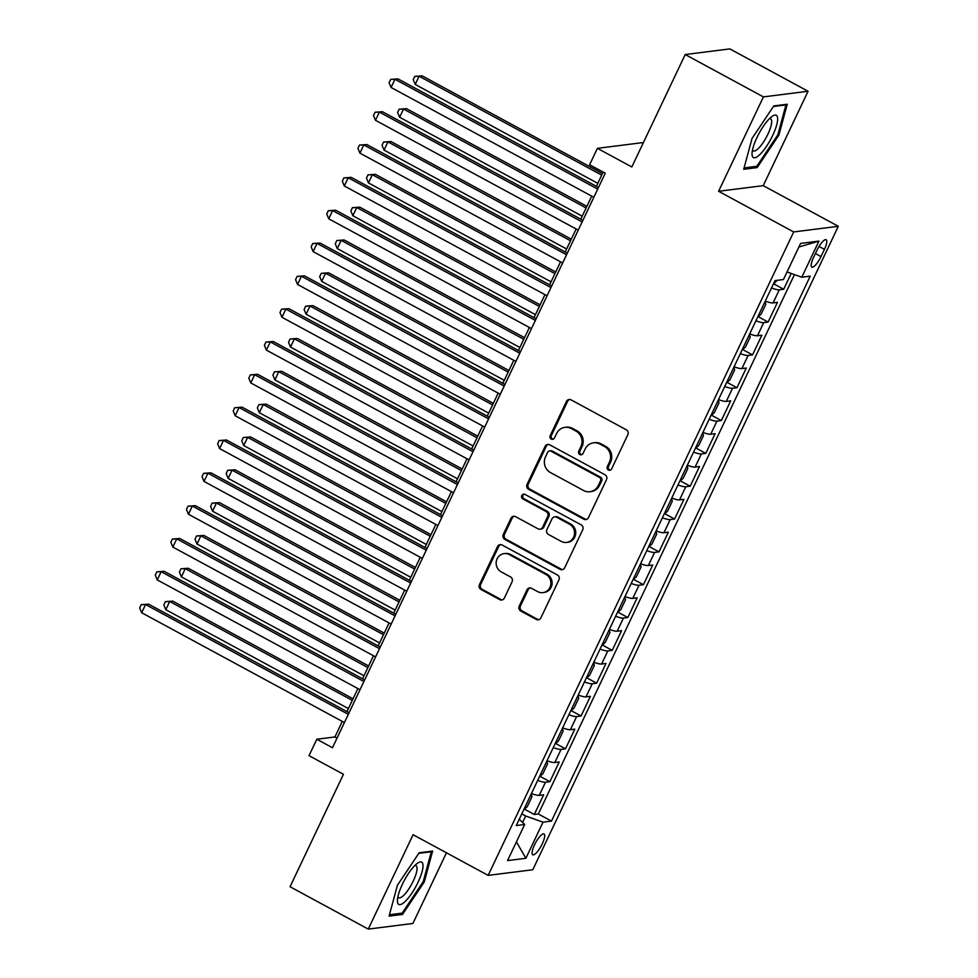 <?xml version="1.0" encoding="UTF-8"?>
<svg xmlns="http://www.w3.org/2000/svg" width="978" height="978" viewBox="0 0 978 978"><rect width="100%" height="100%" fill="white"/><g stroke="black" fill="none" stroke-linecap="round" stroke-linejoin="round"><path stroke-width="1.47" d="M608.389 470.015A2.543 2.396 -97.2 0 0 611.605 468.927L627.864 434.684A3.631 3.423 -97.2 0 0 626.323 429.794L571.054 399.855A3.631 3.423 -97.2 0 0 566.458 401.42L550.198 435.65A2.543 2.396 -97.2 0 0 552.668 439.342A2.543 2.396 -97.2 0 0 554.489 437.985L556.604 433.547A11.614 10.966 -97.2 0 1 564.966 427.349A11.614 10.966 -97.2 0 1 571.323 428.56L575.932 431.053A11.614 10.966 -97.2 0 1 580.859 446.689L578.756 451.127A2.543 2.396 -97.2 0 0 581.225 454.807A2.543 2.396 -97.2 0 0 583.047 453.45L585.162 449.024A11.614 10.966 -97.2 0 1 593.524 442.826A11.614 10.966 -97.2 0 1 599.881 444.036L604.49 446.53A11.614 10.966 -97.2 0 1 609.416 462.166L607.314 466.592A2.543 2.396 -97.2 0 0 608.389 470.015M593.524 442.826L594.734 442.667A11.614 10.966 -97.2 0 1 601.091 443.878L605.688 446.371A11.614 10.966 -97.2 0 1 610.627 462.007L608.512 466.445A2.543 2.396 -97.2 0 0 610.37 470.125M569.685 399.464A3.631 3.423 -97.2 0 0 567.656 401.261L551.409 435.503A2.543 2.396 -97.2 0 0 553.255 439.183M564.966 427.349L566.176 427.203A11.614 10.966 -97.2 0 1 572.533 428.413L577.13 430.907A11.614 10.966 -97.2 0 1 582.069 446.543L579.954 450.968A2.543 2.396 -97.2 0 0 581.812 454.648M542.252 843.867A11.834 3.227 118.4 0 0 544.025 833.953A11.834 3.227 118.4 0 0 534.526 844.845A11.834 3.227 118.4 0 0 532.753 854.76A11.834 3.227 118.4 0 0 542.252 843.867M519.232 606.152A3.631 3.423 -97.2 0 0 520.773 611.03L536.286 619.429A3.631 3.423 -97.2 0 0 540.883 617.876L558.939 579.856A3.631 3.423 -97.2 0 0 557.399 574.966L502.13 545.027A3.631 3.423 -97.2 0 0 497.521 546.58L479.464 584.612A3.631 3.423 -97.2 0 0 481.005 589.489L499.746 599.636A3.631 3.423 -97.2 0 0 504.342 598.084L512.069 581.812A3.631 3.423 -97.2 0 0 510.528 576.922L501.237 571.885A9.707 9.169 -97.2 0 1 504.11 553.634A9.707 9.169 -97.2 0 1 509.428 554.648L545.81 574.367A9.707 9.169 -97.2 0 1 542.937 592.619A9.707 9.169 -97.2 0 1 537.631 591.604L531.555 588.316A3.631 3.423 -97.2 0 0 526.959 589.881L519.232 606.152L520.443 605.993A3.631 3.423 -97.2 0 0 521.983 610.883L537.484 619.282A3.631 3.423 -97.2 0 0 538.866 619.673M763.415 96.895L718.61 191.285L763.243 185.649L808.06 91.26L763.415 96.895L685.211 54.536L631.825 166.969L597.411 148.338L589.612 164.744L605.26 173.216L332.471 747.718L316.823 739.246L309.036 755.664L343.437 774.295L290.05 886.74L368.266 929.1L412.899 923.464L446.457 852.804M718.61 191.285L793.684 231.945L488.156 875.383L413.083 834.723L368.266 929.1M583.866 519.22A3.631 3.423 -97.2 0 0 588.463 517.655L606.519 479.636A3.631 3.423 -97.2 0 0 604.979 474.746L549.709 444.807A3.631 3.423 -97.2 0 0 545.113 446.371L527.056 484.391A3.631 3.423 -97.2 0 0 528.597 489.281L583.866 519.22L585.076 519.061A3.631 3.423 -97.2 0 0 586.445 519.465M582.729 529.746L564.673 567.766A3.631 3.423 -97.2 0 1 560.076 569.33L504.807 539.391A3.631 3.423 -97.2 0 1 503.267 534.501L510.993 518.23A3.631 3.423 -97.2 0 1 515.589 516.665L538.01 528.817A3.631 3.423 -97.2 0 0 542.607 527.252L547.729 516.457A3.631 3.423 -97.2 0 0 546.189 511.567L522.851 498.927A2.543 2.396 -97.2 0 1 523.609 494.159A2.543 2.396 -97.2 0 1 524.99 494.416L581.189 524.856A3.631 3.423 -97.2 0 1 582.729 529.746M685.211 54.536L729.845 48.9L808.06 91.26M524.428 809.161L534.294 814.491L543.646 794.796L539.245 795.358L545.479 782.229A14.792 2.726 -154.6 0 1 537.68 780.407M540.027 776.324L549.88 781.666L559.233 761.972L554.832 762.522L561.066 749.392A14.792 2.726 -154.6 0 1 553.267 747.583M555.614 743.5L565.467 748.842L574.819 729.148L570.418 729.698L576.653 716.568A14.792 2.726 -154.6 0 1 568.854 714.747M571.201 710.676L581.054 716.006L590.406 696.312L586.005 696.874L592.24 683.744A14.792 2.726 -154.6 0 1 584.441 681.923M586.788 677.84L596.641 683.182L605.993 663.487L601.592 664.038L607.827 650.908A14.792 2.726 -154.6 0 1 600.027 649.099M602.375 645.015L612.228 650.358L621.58 630.663L617.179 631.213L623.414 618.084A14.792 2.726 -154.6 0 1 615.614 616.262M617.962 612.191L627.815 617.521L637.167 597.827L632.766 598.389L639.001 585.247A14.792 2.726 -154.6 0 1 631.213 583.438M633.548 579.355L643.414 584.697L652.766 565.003L648.353 565.553L654.588 552.423A14.792 2.726 -154.6 0 1 646.8 550.614M649.135 546.531L659.001 551.873L668.353 532.166L663.94 532.729L670.187 519.599A14.792 2.726 -154.6 0 1 662.387 517.778M664.722 513.707L674.588 519.037L683.94 499.342L679.539 499.905L685.774 486.763A14.792 2.726 -154.6 0 1 677.974 484.954M680.321 480.87L690.175 486.213L699.527 466.518L695.126 467.068L701.36 453.939A14.792 2.726 -154.6 0 1 693.561 452.129M695.908 448.046L705.761 453.389L715.114 433.682L710.713 434.244L716.947 421.115A14.792 2.726 -154.6 0 1 709.148 419.293M711.495 415.21L721.348 420.552L730.7 400.858L726.299 401.408L732.534 388.278A14.792 2.726 -154.6 0 1 724.735 386.469M727.082 382.386L736.935 387.728L746.287 368.034L741.886 368.584L748.121 355.454A14.792 2.726 -154.6 0 1 740.322 353.633M742.669 349.562L752.522 354.904L761.874 335.197L757.473 335.76L763.708 322.63A14.792 2.726 -154.6 0 1 755.908 320.808M758.256 316.725L768.109 322.068L777.461 302.373L773.06 302.923A14.792 2.726 -154.6 0 1 765.261 301.114M816.948 250.307L813.525 257.532A11.467 3.117 118.4 0 0 811.801 267.141A11.467 3.117 118.4 0 0 820.994 256.578L824.43 249.366A11.467 3.117 118.4 0 0 826.153 239.757A11.467 3.117 118.4 0 0 816.948 250.307M793.684 231.945L838.317 226.309L532.79 869.748L488.156 875.383M534.294 814.491L538.328 813.989L551.47 821.104L810.236 276.151L801.789 277.214L787.045 271.97M551.47 821.104L543.022 822.168L525.883 858.281L507.545 860.591L524.685 824.478L516.25 825.554L775.004 280.6L783.451 279.537L800.603 243.424L818.941 241.101L801.789 277.214M773.842 283.901L783.696 289.243L779.295 289.794A14.792 2.726 -154.6 0 1 771.495 287.984M768.109 322.068L763.708 322.63M752.522 354.904L748.121 355.454M736.935 387.728L732.534 388.278M721.348 420.552L716.947 421.115M705.761 453.389L701.36 453.939M690.175 486.213L685.774 486.763M674.588 519.037L670.187 519.599M659.001 551.873L654.588 552.423M643.414 584.697L639.001 585.247M627.815 617.521L623.414 618.084M612.228 650.358L607.827 650.908M596.641 683.182L592.24 683.744M581.054 716.006L576.653 716.568M565.467 748.842L561.066 749.392M549.88 781.666L545.479 782.229M538.328 813.989L794.454 274.61M783.696 289.243L791.202 273.449M522.607 822.486L525.687 816.007L521.787 813.892M643.084 143.253L642.045 142.702L597.411 148.338M763.243 185.649L838.317 226.309M342.3 721.409L334.916 736.96L316.823 739.246M603.145 172.079L596.372 186.346M591.714 196.15L580.785 219.17M576.128 228.986L565.198 252.006M560.541 261.811L549.612 284.83M544.954 294.635L534.025 317.654M529.367 327.471L518.438 350.491M513.78 360.295L502.839 383.315M498.181 393.119L487.252 416.139M482.594 425.956L471.665 448.975M467.007 458.78L456.078 481.799M451.42 491.616L440.491 514.624M435.833 524.44L424.904 547.46M420.247 557.264L409.317 580.284M404.66 590.101L393.731 613.12M389.073 622.925L378.144 645.945M373.486 655.749L362.557 678.769M357.899 688.585L346.958 711.605M337.031 738.109L334.916 736.96M749.674 333.938A14.792 2.726 25.4 0 0 757.473 335.76M734.087 366.774A14.792 2.726 25.4 0 0 741.886 368.584M718.5 399.599A14.792 2.726 25.4 0 0 726.299 401.408M702.913 432.423A14.792 2.726 25.4 0 0 710.713 434.244M687.326 465.259A14.792 2.726 25.4 0 0 695.126 467.068M671.739 498.083A14.792 2.726 25.4 0 0 679.539 499.905M656.152 530.907A14.792 2.726 25.4 0 0 663.94 532.729M640.566 563.744A14.792 2.726 25.4 0 0 648.353 565.553M624.979 596.568A14.792 2.726 25.4 0 0 632.766 598.389M609.38 629.392A14.792 2.726 25.4 0 0 617.179 631.213M593.793 662.228A14.792 2.726 25.4 0 0 601.592 664.038M578.206 695.052A14.792 2.726 25.4 0 0 586.005 696.874M562.619 727.876A14.792 2.726 25.4 0 0 570.418 729.698M547.032 760.713A14.792 2.726 25.4 0 0 554.832 762.522M524.685 824.478L519.232 819.246M531.445 793.537A14.792 2.726 25.4 0 0 539.245 795.358M525.687 816.007L543.022 822.168M798.892 247.031L818.941 241.101M525.883 858.281L516.433 841.862M752.033 138.46L743.708 169.292L757.155 167.593L778.916 135.062L787.241 104.23L773.794 105.93L752.033 138.46M402.52 914.442L424.293 881.911L432.606 851.08L419.171 852.779L397.398 885.298L389.085 916.129L402.52 914.442L400.515 913.342M777.938 134.536L778.916 135.062M755.138 166.504L757.155 167.593M423.315 881.374L424.293 881.911M548.34 444.415A3.631 3.423 -97.2 0 0 546.311 446.212L528.254 484.244A3.631 3.423 -97.2 0 0 529.807 489.122L585.076 519.061M600.541 480.846A2.543 2.396 -97.2 0 0 599.465 477.435L550.944 451.151A2.543 2.396 -97.2 0 0 547.729 452.239L545.504 456.909A11.614 10.966 -97.2 0 0 550.431 472.545L583.597 490.516A11.614 10.966 -97.2 0 0 589.954 491.726A11.614 10.966 -97.2 0 0 598.316 485.528L600.541 480.846L601.751 480.699A2.543 2.396 -97.2 0 0 600.663 477.276L599.465 477.435M549.55 450.882L550.761 450.736A2.543 2.396 -97.2 0 1 552.154 451.005L600.663 477.276M589.954 491.726L591.152 491.567A11.614 10.966 -97.2 0 0 599.526 485.369L598.316 485.528M601.751 480.699L599.526 485.369M514.22 516.274A3.631 3.423 -97.2 0 0 512.191 518.071L504.465 534.343A3.631 3.423 -97.2 0 0 506.005 539.233L561.274 569.172A3.631 3.423 -97.2 0 0 562.656 569.575M539.99 529.184L541.201 529.037A3.631 3.423 -97.2 0 0 543.817 527.105L548.939 516.311A3.631 3.423 -97.2 0 0 547.399 511.421L524.061 498.78L522.851 498.927M524.22 494.159A2.543 2.396 -97.2 0 0 524.061 498.78M561.262 541.409A9.707 9.169 -97.2 0 0 574.416 534.514A9.707 9.169 -97.2 0 0 569.453 524.171L556.629 517.228A3.631 3.423 -97.2 0 0 552.032 518.78L546.91 529.575A3.631 3.423 -97.2 0 0 548.45 534.465L561.262 541.409M566.58 542.423L567.778 542.277A9.707 9.169 -97.2 0 0 570.663 524.025L569.453 524.171M554.648 516.849L555.859 516.702A3.631 3.423 -97.2 0 1 557.839 517.069L570.663 524.025M530.186 587.912A3.631 3.423 -97.2 0 0 528.169 589.722L520.443 605.993M542.937 592.619L544.147 592.46A9.707 9.169 -97.2 0 0 547.02 574.208L545.81 574.367M504.11 553.634L505.32 553.487A9.707 9.169 -97.2 0 1 510.626 554.502L547.02 574.208M500.748 544.624A3.631 3.423 -97.2 0 0 498.731 546.433L480.675 584.453A3.631 3.423 -97.2 0 0 482.215 589.343L500.944 599.49A3.631 3.423 -97.2 0 0 502.325 599.881M773.133 284.549L777.18 280.319M602.46 173.522L422.117 75.844L419.11 76.223L415.21 84.426L597.803 183.338M601.702 175.123L419.11 76.223L414.77 76.37L422.117 75.844M415.21 84.426L413.217 79.646L414.77 76.37M598.487 187.483L397.997 78.888L394.978 79.267L597.717 189.096M391.078 87.47L389.085 82.702L390.65 79.414L394.978 79.267L391.078 87.47L593.829 197.299M390.65 79.414L397.997 78.888M772.693 135.429A24.034 6.54 118.4 0 0 772.009 116.468A24.034 6.54 118.4 0 0 757.009 137.409A24.034 6.54 118.4 0 0 752.045 153.314A24.034 6.54 118.4 0 0 758.94 155.38A24.034 6.54 118.4 0 0 772.693 135.429M752.534 149.83A18.191 4.951 118.4 0 0 753.329 150.869A18.191 4.951 118.4 0 0 767.938 134.12A18.191 4.951 118.4 0 0 770.664 118.876A18.191 4.951 118.4 0 0 769.356 118.778M773.427 106.48L785.933 104.903L777.877 134.781L756.789 166.297L744.087 167.898M785.175 104.487L785.933 104.903M422.912 864.295A24.034 6.54 118.4 0 0 417.374 863.317A24.034 6.54 118.4 0 0 404.464 880.151A24.034 6.54 118.4 0 0 397.423 900.163A24.034 6.54 118.4 0 0 397.52 902.242A24.034 6.54 118.4 0 0 411.946 893.073A24.034 6.54 118.4 0 0 422.912 864.295M397.899 896.679A18.191 4.951 118.4 0 0 398.706 897.718A18.191 4.951 118.4 0 0 410.234 886.679A18.191 4.951 118.4 0 0 416.983 867.352A18.191 4.951 118.4 0 0 416.029 865.726A18.191 4.951 118.4 0 0 414.721 865.628M418.792 853.329L431.31 851.752L423.242 881.618L402.154 913.134L389.452 914.748M430.552 851.337L431.31 851.752M757.547 317.373L761.116 314.146L765.798 304.292L765.028 301.615M586.873 206.358L406.53 108.668L403.523 109.047L399.623 117.262L582.216 216.162M586.115 207.959L403.523 109.047L399.183 109.194L406.53 108.668M399.623 117.262L397.63 112.482L399.183 109.194M741.96 350.197L745.529 346.97L750.212 337.129L749.441 334.439M571.286 239.182L390.943 141.504L387.936 141.883L384.036 150.086L566.629 248.999M570.529 240.784L387.936 141.883L383.596 142.03L390.943 141.504M384.036 150.086L382.043 145.306L383.596 142.03M726.373 383.034L729.943 379.806L734.612 369.953L733.855 367.276M555.7 272.006L375.356 174.328L372.337 174.707L368.449 182.91L551.042 281.823M554.929 273.62L372.337 174.707L368.009 174.854L375.356 174.328M368.449 182.91L366.457 178.13L368.009 174.854M710.786 415.858L714.356 412.63L719.026 402.777L718.268 400.1M540.113 304.843L359.77 207.153L356.75 207.532L352.862 215.747L535.455 314.647M539.343 306.444L356.75 207.532L352.422 207.678L359.77 207.153M352.862 215.747L350.87 210.967L352.422 207.678M582.9 220.319L382.41 111.712L379.391 112.091L582.13 221.92M375.491 120.306L373.498 115.526L375.063 112.238L379.391 112.091L375.491 120.306L578.242 230.123M375.063 112.238L382.41 111.712M567.313 253.143L366.823 144.548L363.804 144.927L566.543 254.745M359.904 153.13L357.911 148.35L359.476 145.074L363.804 144.927L359.904 153.13L562.643 262.96M359.476 145.074L366.823 144.548M551.714 285.979L351.224 177.373L348.217 177.751L550.956 287.581M344.317 185.967L342.324 181.187L343.877 177.898L348.217 177.751L344.317 185.967L547.057 295.784M343.877 177.898L351.224 177.373M536.127 318.804L335.637 210.197L332.63 210.588L535.369 320.405M328.73 218.791L326.738 214.011L328.29 210.722L332.63 210.588L328.73 218.791L531.47 328.608M328.29 210.722L335.637 210.197M695.187 448.682L698.769 445.455L703.439 435.613L702.669 432.936M524.514 337.667L344.183 239.989L341.163 240.368L337.263 248.571L519.856 347.483M523.756 339.268L341.163 240.368L336.835 240.515L344.183 239.989M337.263 248.571L335.271 243.791L336.835 240.515M520.54 351.628L320.05 243.033L317.043 243.412L519.783 353.229M313.143 251.615L311.151 246.835L312.703 243.559L317.043 243.412L313.143 251.615L515.883 361.444M312.703 243.559L320.05 243.033M679.6 481.518L683.182 478.291L687.852 468.438L687.082 465.76M508.927 370.503L328.596 272.813L325.576 273.192L321.676 281.395L504.269 380.308M508.169 372.105L325.576 273.192L321.249 273.339L328.596 272.813M321.676 281.395L319.684 276.627L321.249 273.339M504.954 384.464L304.464 275.857L301.444 276.236L504.196 386.065M297.556 284.451L295.564 279.671L297.116 276.383L301.444 276.236L297.556 284.451L500.296 394.268M297.116 276.383L304.464 275.857M664.013 514.342L667.595 511.115L672.265 501.262L671.495 498.584M493.34 403.327L313.009 305.637L309.989 306.016L306.09 314.231L488.682 413.132M492.582 404.929L309.989 306.016L305.662 306.163L313.009 305.637M306.09 314.231L304.097 309.451L305.662 306.163M489.367 417.288L288.877 308.681L285.857 309.072L488.609 418.89M281.97 317.275L279.977 312.495L281.53 309.207L285.857 309.072L281.97 317.275L484.709 427.093M281.53 309.207L288.877 308.681M648.426 547.167L651.996 543.939L656.678 534.098L655.908 531.421M477.753 436.151L297.422 338.474L294.402 338.853L290.503 347.056L473.095 445.968M476.995 437.753L294.402 338.853L290.075 338.999L297.422 338.474M290.503 347.056L288.51 342.276L290.075 338.999M473.78 450.112L273.29 341.518L270.27 341.897L473.022 451.714M266.371 350.1L264.378 345.32L265.943 342.043L270.27 341.897L266.371 350.1L469.122 459.929M265.943 342.043L273.29 341.518M632.839 580.003L636.409 576.775L641.091 566.922L640.321 564.245M462.166 468.988L281.835 371.298L278.816 371.677L274.916 379.892L457.508 478.792M461.408 470.589L278.816 371.677L274.488 371.823L281.835 371.298M274.916 379.892L272.923 375.112L274.488 371.823M458.193 482.949L257.703 374.342L254.683 374.721L457.435 484.55M250.784 382.936L248.791 378.156L250.356 374.867L254.683 374.721L250.784 382.936L453.535 492.753M250.356 374.867L257.703 374.342M617.252 612.827L620.822 609.6L625.504 599.746L624.734 597.069M446.579 501.812L266.236 404.122L263.229 404.513L259.329 412.716L441.922 511.616M445.821 503.413L263.229 404.513L258.889 404.647L266.236 404.122M259.329 412.716L257.336 407.936L258.889 404.647M442.606 515.773L242.116 407.178L239.097 407.557L441.836 517.374M235.197 415.76L233.204 410.98L234.769 407.704L239.097 407.557L235.197 415.76L437.948 525.577M234.769 407.704L242.116 407.178M601.666 645.651L605.235 642.424L609.917 632.583L609.147 629.905M430.992 534.636L250.649 436.958L247.642 437.337L243.742 445.54L426.335 544.453M430.234 536.237L247.642 437.337L243.302 437.484L250.649 436.958M243.742 445.54L241.749 440.76L243.302 437.484M427.019 548.597L226.529 440.002L223.51 440.381L426.249 550.198M219.61 448.584L217.617 443.804L219.182 440.528L223.51 440.381L219.61 448.584L422.362 558.414M219.182 440.528L226.529 440.002M586.079 678.487L589.648 675.26L594.331 665.407L593.56 662.729M415.405 567.472L235.062 469.782L232.055 470.161L228.155 478.376L410.748 577.277M414.648 569.074L232.055 470.161L227.715 470.308L235.062 469.782M228.155 478.376L226.162 473.596L227.715 470.308M411.42 581.433L210.942 472.826L207.923 473.205L410.662 583.035M204.023 481.421L202.03 476.641L203.595 473.352L207.923 473.205L204.023 481.421L406.762 591.238M203.595 473.352L210.942 472.826M395.833 614.257L195.343 505.663L192.336 506.042L395.075 615.859M188.436 514.245L186.443 509.465L187.996 506.188L192.336 506.042L188.436 514.245L391.176 624.062M187.996 506.188L195.343 505.663M380.246 647.081L179.756 538.487L176.749 538.866L379.488 648.683M172.849 547.069L170.857 542.289L172.409 539.012L176.749 538.866L172.849 547.069L375.589 656.898M172.409 539.012L179.756 538.487M570.492 711.312L574.062 708.084L578.731 698.243L577.974 695.554M399.819 600.296L219.475 502.606L216.456 502.998L212.568 511.201L395.161 610.101M399.048 601.898L216.456 502.998L212.128 503.132L219.475 502.606M212.568 511.201L210.576 506.421L212.128 503.132M554.905 744.148L558.475 740.921L563.145 731.067L562.387 728.39M384.232 633.121L203.889 535.443L200.869 535.822L196.981 544.025L379.574 642.937M383.462 634.722L200.869 535.822L196.541 535.968L203.889 535.443M196.981 544.025L194.989 539.245L196.541 535.968M539.306 776.972L542.888 773.745L547.558 763.891L546.788 761.214M368.633 665.957L188.302 568.267L185.282 568.646L181.382 576.861L363.975 675.761M367.875 667.558L185.282 568.646L180.954 568.793L188.302 568.267M181.382 576.861L179.39 572.081L180.954 568.793M364.66 679.918L164.17 571.311L161.162 571.69L363.902 681.519M157.262 579.905L155.27 575.125L156.822 571.837L161.162 571.69L157.262 579.905L360.002 689.722M156.822 571.837L164.17 571.311M523.719 809.796L527.301 806.569L531.971 796.728L531.201 794.038M353.046 698.781L172.715 601.103L169.695 601.482L165.795 609.685L348.388 708.585M352.288 700.382L169.695 601.482L165.368 601.629L172.715 601.103M165.795 609.685L163.803 604.905L165.368 601.629M349.073 712.742L148.583 604.147L145.563 604.526L348.315 714.343M141.676 612.729L139.683 607.949L141.235 604.673L145.563 604.526L141.676 612.729L344.415 722.559M141.235 604.673L148.583 604.147M773.06 302.923L779.295 289.794M819.038 246.444L824.43 249.366M815.407 253.559L820.994 256.578M610.627 462.007L609.416 462.166M605.688 446.371L604.49 446.53M601.091 443.878L599.881 444.036M579.954 450.968L578.756 451.127M582.069 446.543L580.859 446.689M577.13 430.907L575.932 431.053M572.533 428.413L571.323 428.56M551.409 435.503L550.198 435.65M567.656 401.261L566.458 401.42M608.512 466.445L607.314 466.592M529.807 489.122L528.597 489.281M528.254 484.244L527.056 484.391M546.311 446.212L545.113 446.371M552.154 451.005L550.944 451.151M561.274 569.172L560.076 569.33M506.005 539.233L504.807 539.391M504.465 534.343L503.267 534.501M512.191 518.071L510.993 518.23M543.817 527.105L542.607 527.252M548.939 516.311L547.729 516.457M547.399 511.421L546.189 511.567M557.839 517.069L556.629 517.228M528.169 589.722L526.959 589.881M510.626 554.502L509.428 554.648M500.944 599.49L499.746 599.636M482.215 589.343L481.005 589.489M480.675 584.453L479.464 584.612M498.731 546.433L497.521 546.58M537.484 619.282L536.286 619.429M521.983 610.883L520.773 611.03"/></g></svg>
